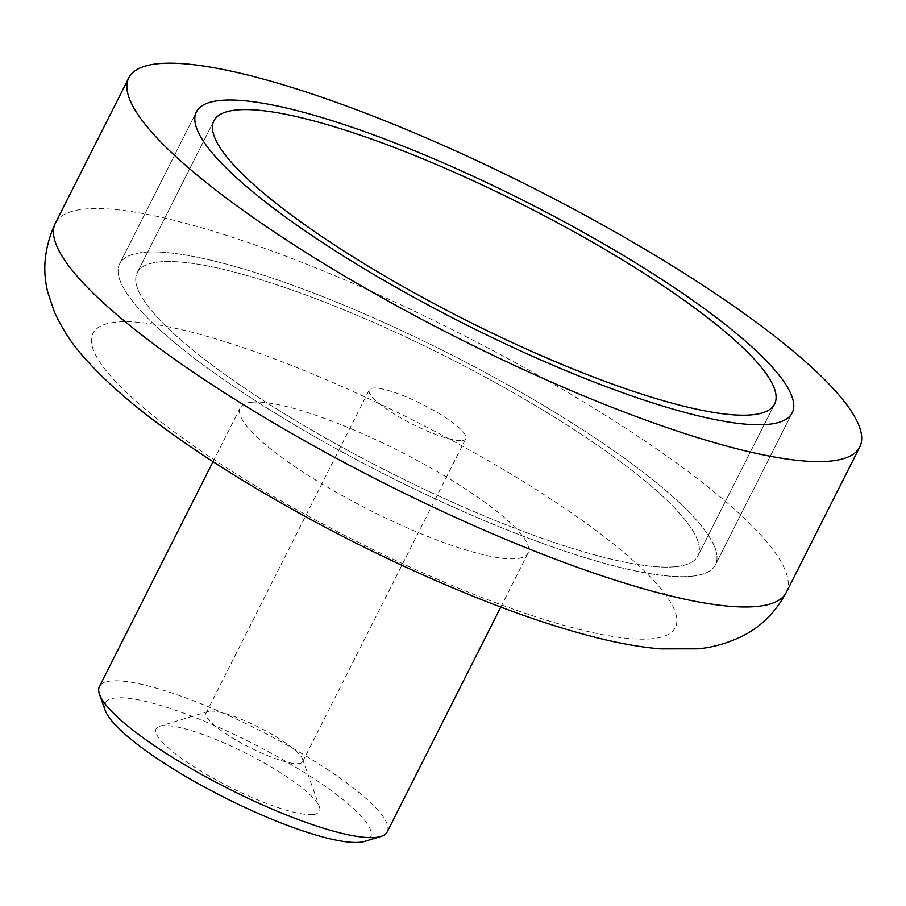 <?xml version="1.0" encoding="UTF-8"?>
<svg xmlns="http://www.w3.org/2000/svg" width="906" height="906" viewBox="0 0 906 906"><rect width="100%" height="100%" fill="white"/><g stroke="black" fill="none" stroke-linecap="round" stroke-linejoin="round"><path stroke-width="0.68" stroke-dasharray="4.53 3.4" d="M313.023 814.517A91.517 18.754 26.8 0 0 319.467 806.952A91.517 18.754 26.8 0 0 250.328 755.445A91.517 18.754 26.8 0 0 162.627 725.706A91.517 18.754 26.8 0 0 159.716 726.25A91.517 18.754 26.8 0 0 208.595 775.649A91.517 18.754 26.8 0 0 313.023 814.517M209.909 711.165A54.077 11.076 -153.2 0 1 261.732 728.73A54.077 11.076 -153.2 0 1 302.593 759.171A54.077 11.076 -153.2 0 1 302.615 761.787A54.077 11.076 -153.2 0 1 298.776 763.633A54.077 11.076 -153.2 0 1 241.947 743.407A54.077 11.076 -153.2 0 1 206.07 713.022A54.077 11.076 -153.2 0 1 208.187 711.482A54.077 11.076 -153.2 0 1 209.909 711.165M105.141 710.236A148.72 30.476 -153.2 0 1 115.617 697.948A148.72 30.476 -153.2 0 1 285.311 761.108A148.72 30.476 -153.2 0 1 364.744 841.368M387.213 831.889A161.2 33.035 26.8 0 0 280.294 741.312A161.2 33.035 26.8 0 0 110.872 680.995A161.2 33.035 26.8 0 0 99.445 686.522M461.981 440.554A54.077 11.076 26.8 0 0 465.82 438.697A54.077 11.076 26.8 0 0 429.942 408.312A54.077 11.076 26.8 0 0 373.113 388.074A54.077 11.076 26.8 0 0 369.274 389.931A54.077 11.076 26.8 0 0 405.152 420.316A54.077 11.076 26.8 0 0 461.981 440.554M251.687 402.241A161.2 33.035 26.8 0 0 240.249 407.768A161.2 33.035 26.8 0 0 347.179 498.345A161.2 33.035 26.8 0 0 516.59 558.662A161.2 33.035 26.8 0 0 528.017 553.136A161.2 33.035 26.8 0 0 421.097 462.558A161.2 33.035 26.8 0 0 251.687 402.241M691.765 576.239A333.736 68.38 26.8 0 0 715.434 564.778A333.736 68.38 26.8 0 0 494.064 377.27A333.736 68.38 26.8 0 0 143.329 252.378A333.736 68.38 26.8 0 0 119.66 263.839A333.736 68.38 26.8 0 0 341.03 451.347A333.736 68.38 26.8 0 0 691.765 576.239A333.736 68.38 26.8 0 0 715.434 564.778A333.736 68.38 26.8 0 0 494.064 377.27A333.736 68.38 26.8 0 0 143.329 252.378A333.736 68.38 26.8 0 0 119.66 263.839A333.736 68.38 26.8 0 0 341.03 451.347A333.736 68.38 26.8 0 0 691.765 576.239M675.616 566.703A314.076 64.36 26.8 0 0 697.892 555.922A314.076 64.36 26.8 0 0 489.557 379.455A314.076 64.36 26.8 0 0 159.479 261.925A314.076 64.36 26.8 0 0 137.214 272.695A314.076 64.36 26.8 0 0 345.537 449.172A314.076 64.36 26.8 0 0 675.616 566.703A314.076 64.36 26.8 0 0 697.892 555.922A314.076 64.36 26.8 0 0 489.557 379.455A314.076 64.36 26.8 0 0 159.479 261.925A314.076 64.36 26.8 0 0 137.214 272.695A314.076 64.36 26.8 0 0 345.537 449.172A314.076 64.36 26.8 0 0 675.616 566.703M786.317 592.377A409.444 83.896 26.8 0 0 514.733 362.321A409.444 83.896 26.8 0 0 84.417 209.105A409.444 83.896 26.8 0 0 55.391 223.159M652.207 638.741A326.239 66.851 -153.2 0 1 266.466 492.332A326.239 66.851 -153.2 0 1 116.07 322.162A326.239 66.851 -153.2 0 1 501.799 468.583A326.239 66.851 -153.2 0 1 652.207 638.741M302.593 759.171L319.467 806.952M302.615 761.787L465.82 438.697M213.012 461.698L240.249 407.768M715.434 564.778L792.172 412.864L715.434 564.778M119.66 263.839L196.398 111.925L119.66 263.839M500.78 607.054L528.017 553.136M206.07 713.022L369.274 389.931M208.187 711.482L159.716 726.25M774.619 404.008L697.892 555.922L774.619 404.008M213.941 120.781L137.214 272.695L213.941 120.781"/><path stroke-width="1.36" d="M380.905 836.453L364.744 841.368A148.72 30.476 -153.2 0 1 360.022 842.263A148.72 30.476 -153.2 0 1 217.497 793.939A148.72 30.476 -153.2 0 1 105.141 710.236L99.513 694.313A161.2 33.035 26.8 0 0 221.291 785.038A161.2 33.035 26.8 0 0 375.786 837.416A161.2 33.035 26.8 0 0 380.905 836.453A161.2 33.035 26.8 0 0 387.213 831.889L500.78 607.054M213.012 461.698L99.445 686.522A161.2 33.035 26.8 0 0 99.513 694.313M157.859 63.737A409.444 83.896 26.8 0 0 128.822 77.791A409.444 83.896 26.8 0 0 400.407 307.836A409.444 83.896 26.8 0 0 830.711 461.052A409.444 83.896 26.8 0 0 859.749 447.009A409.444 83.896 26.8 0 0 588.164 216.953A409.444 83.896 26.8 0 0 157.859 63.737M768.503 424.325A333.736 68.38 26.8 0 0 792.172 412.864A333.736 68.38 26.8 0 0 570.803 225.356A333.736 68.38 26.8 0 0 220.067 100.464A333.736 68.38 26.8 0 0 196.398 111.925A333.736 68.38 26.8 0 0 417.768 299.433A333.736 68.38 26.8 0 0 768.503 424.325A333.736 68.38 26.8 0 0 792.172 412.864A333.736 68.38 26.8 0 0 570.803 225.356A333.736 68.38 26.8 0 0 220.067 100.464A333.736 68.38 26.8 0 0 196.398 111.925A333.736 68.38 26.8 0 0 417.768 299.433A333.736 68.38 26.8 0 0 768.503 424.325M752.354 414.778A314.076 64.36 26.8 0 0 774.619 404.008A314.076 64.36 26.8 0 0 566.295 227.542A314.076 64.36 26.8 0 0 236.217 110.011A314.076 64.36 26.8 0 0 213.941 120.781A314.076 64.36 26.8 0 0 422.275 297.247A314.076 64.36 26.8 0 0 752.354 414.778A314.076 64.36 26.8 0 0 774.619 404.008A314.076 64.36 26.8 0 0 566.295 227.542A314.076 64.36 26.8 0 0 236.217 110.011A314.076 64.36 26.8 0 0 213.941 120.781A314.076 64.36 26.8 0 0 422.275 297.247A314.076 64.36 26.8 0 0 752.354 414.778M786.317 592.377C775.264 612.83 760.134 627.643 740.949 636.816C726.023 643.747 711.459 647.756 697.269 648.843L660.021 648.855C640.893 647.167 620.395 643.588 598.504 638.118C560.508 628.662 518.379 614.574 472.117 595.854C392.638 563.464 316.069 524.902 242.412 480.191C214.62 463.215 189.263 446.364 166.33 429.648C132.808 405.446 105.651 381.653 84.824 358.278C72.48 344.767 62.321 329.274 54.349 311.823L48.041 293.102C41.982 270.339 44.428 247.032 55.391 223.159A409.444 83.896 26.8 0 0 326.975 453.204A409.444 83.896 26.8 0 0 757.28 606.431A409.444 83.896 26.8 0 0 786.317 592.377L859.749 447.009M55.391 223.159L128.822 77.791"/></g></svg>
